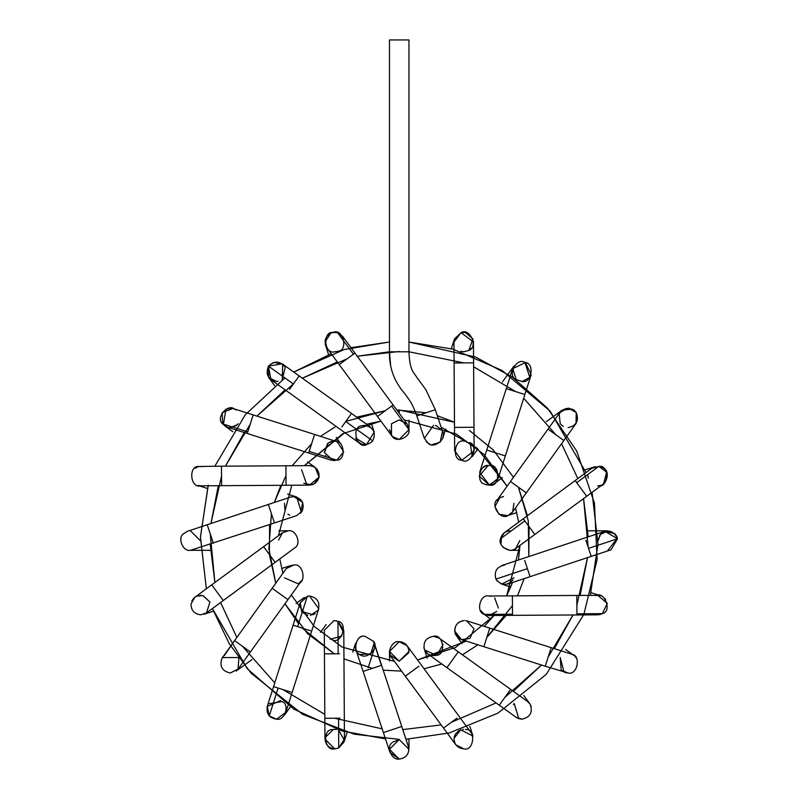 <?xml version="1.0" encoding="UTF-8"?>
<svg xmlns="http://www.w3.org/2000/svg" width="799" height="799" viewBox="0 0 799 799"><rect width="100%" height="100%" fill="white"/><g stroke="black" fill="none" stroke-linecap="round" stroke-linejoin="round"><path stroke-width="1.2" d="M389.473 39.95L389.473 351.79C388.813 377.757 403.285 391.32 405.373 394.476C409.677 400.539 412.014 402.636 416.828 415.85L435.305 409.717L416.828 415.85L424.239 438.162L428.064 443.195C433.807 449.597 447.63 438.291 442.496 431.39L435.325 409.707L425.797 389.592L416.868 377.418C413.153 371.385 409.807 370.746 408.958 351.79L389.473 351.79L390.681 366.102L389.473 351.79L408.958 351.79L408.958 39.95L389.473 39.95L408.958 39.95L408.958 351.79M433.487 425.348L424.309 438.381M426.276 441.647L427.325 442.646M427.924 443.105L429.942 444.174M431.84 444.703L440.149 442.207L442.486 431.37M435.265 425.517L436.474 425.827M436.494 425.827L441.977 430.311M443.225 435.016L443.095 436.703M445.702 429.033L442.546 438.691M451.305 348.714L454.451 339.036L461.063 332.664C469.832 327.21 478.781 347.575 468.823 350.342L472.938 338.896L465.248 332.424L461.063 332.674L453.972 342.082M461.712 332.514L463.69 332.304M463.919 332.304L464.998 332.384M473.417 341.063L472.988 345.058M471.27 348.204L470.591 348.953M469.952 349.533L468.643 350.451M468.434 350.571L463.72 351.79L460.703 351.31L463.72 351.79M477.892 448.858L472.279 456.579L470.132 442.966L469.403 442.486C479.42 445.133 470.641 465.667 461.802 460.244L454.651 450.906L454.511 427.395L455.76 427.385L454.511 427.395L454.102 362.966L473.597 362.846L473.997 427.275L473.597 362.846L454.102 362.966L453.972 342.102M473.597 362.846L473.467 341.982L461.063 332.674M455.76 427.385L473.997 427.275L455.76 427.385M464.399 441.108C454.441 438.232 451.435 460.354 461.802 460.244L474.147 450.786L473.997 427.275M466.396 441.308L464.618 441.108M461.393 460.114L454.661 450.616M524.873 394.526L505.348 455.929L524.873 394.526L506.296 388.624L524.873 394.526L531.195 374.651L525.333 362.566L512.618 368.738L525.333 362.566C535.14 363.405 531.385 384.109 521.907 381.443L516.184 379.575L512.718 368.449M521.907 381.443C531.625 384.209 535.01 362.796 524.923 362.426L529.787 377.418L522.246 381.433M516.354 379.705L517.023 380.134M524.923 362.426C516.534 356.793 506.696 376.109 516.184 379.575M485.402 484.464L484.514 484.064C475.485 482.157 480.029 463.24 488.938 465.637L488.928 465.637C500.184 462.281 500.833 487.899 489.427 485.113L479.65 472.429L486.771 450.017L505.348 455.929L486.771 450.017L512.618 368.738M485.862 466.137L487.949 465.687L479.22 476.124L489.427 485.113L498.216 478.331L505.348 455.929M484.833 484.224L488.908 485.123M488.918 485.123L497.987 478.981L496.818 469.652M494.611 483.295L493.263 484.114M492.903 484.284L492.324 484.514M492.304 484.524L491.565 484.763M491.545 484.773L490.976 484.913M490.636 484.973L490.087 485.063M486.641 484.853L485.522 484.514M483.225 467.485L484.603 466.656M561.128 424.688L560.199 423.6L559.17 413.942C564.344 407.001 570.037 406.541 576.249 412.554C579.235 420.673 576.518 425.687 568.089 427.615M546.436 421.562L562.356 409.987L572.513 409.188L574.321 410.376M572.713 409.298L573.692 409.897M573.852 410.017L575.809 411.934M561.228 424.798L562.007 425.487M562.047 425.517L563.375 426.396M563.854 440.509L526.311 492.863L563.854 440.509L548.184 429.273L563.854 440.509L576.009 423.55L576.249 412.554L568.588 408.139L560.169 412.194L496.768 500.623M510.641 481.627L526.311 492.863L510.641 481.627M510.631 514.017L508.224 515.375C500.404 521.248 489.378 503.54 498.097 499.115C489.378 503.54 500.404 521.248 508.224 515.375L512.608 511.979L513.957 503.29L512.598 511.979L526.311 492.863M502.871 496.718L500.524 497.487M499.705 497.917L494.941 506.616L498.956 514.176L507.365 515.665M512.239 512.459L511.71 513.048M511.56 513.198L511 513.727M499.165 498.266L499.944 497.787M502.032 496.918L502.701 496.758M502.901 496.718L503.52 496.618M588.214 478.142L587.994 475.795M585.048 469.942L595.155 466.666M599.28 466.436L602.266 467.435M602.905 467.805L600.598 466.746M600.738 485.333L598.97 485.732M599.41 466.466L591.959 468.214L598.841 466.386C610.007 464.409 608.598 489.028 597.732 485.812C605.902 487.839 611.265 471.33 603.465 468.184M587.994 475.834L588.004 476.474M586.716 496.279L603.515 483.914L606.681 472.189L598.841 466.386L576.708 482.676L586.716 496.279L534.831 534.471L586.716 496.279L576.708 482.676L598.841 466.386M510.112 530.826C505.048 531.205 501.862 533.852 500.544 538.746C497.208 546.146 511.46 554.566 516.324 548.074C511.46 554.566 497.208 546.146 500.544 538.746L524.823 520.878L534.831 534.471L524.823 520.878L500.544 538.746L504.339 532.723L523.275 518.781L524.823 520.878L523.275 518.781L575.16 480.579L576.708 482.676L575.16 480.579L591.959 468.214M534.831 534.471L516.324 548.074M500.554 538.696L500.444 539.335M519.859 540.563L515.565 548.643M515.145 548.913L514.506 549.263M513.957 549.522L512.189 550.092M510.112 550.311L519.66 550.311M509.782 550.311L503.22 547.455M501.023 544.089L501.502 535.999M591.22 556.384L530.077 576.678L591.22 556.384L585.847 540.174L588.563 548.364L617.527 538.746L588.563 548.364L591.22 556.384L611.025 549.812L617.527 538.746C613.602 530.426 607.909 528.958 600.449 534.351L598.211 540.563L599.799 535.23M600.309 534.521L607.949 530.826L588.264 530.826M604.863 531.325L614.84 533.672L616.598 536.059M616.688 536.239L617.337 537.947M617.387 538.126L607.949 550.311M601.737 533.063L600.778 533.972M617.527 538.746L604.883 531.315L501.612 565.592M524.693 560.469L530.077 576.678L527.41 568.658L495.919 579.105C501.263 585.787 506.936 586.086 512.948 580.004C506.936 586.086 501.263 585.787 495.919 579.105L527.41 568.658L524.693 560.469M504.688 565.093C496.798 566.651 493.872 571.325 495.919 579.105C493.872 571.325 496.798 566.651 504.688 565.093M513.957 577.847L501.672 584.109L496.798 580.563L495.919 579.105M595.625 595.555L597.043 595.355M605.053 598.631L605.622 599.34M601.997 613.842L598.151 614.811M595.375 595.615C604.463 590.321 612.603 611.515 602.316 613.672L597.732 614.821L512.509 615.35L576.938 614.95L576.928 613.832L576.938 614.95M599.4 614.671L600.389 614.451M597.732 614.821L602.316 613.672L576.928 613.832L602.316 613.672L607.33 603.375L597.672 595.325L488.938 596.004C480.059 593.617 475.475 612.453 484.464 614.411L488.998 615.5L484.464 614.411L512.499 614.231L512.509 615.35L512.499 614.231L484.464 614.411C475.475 612.453 480.059 593.617 488.938 596.004L491.155 596.264M576.818 595.734L576.928 613.832L576.818 595.734M512.389 596.144L512.499 614.231L512.389 596.144M480.269 610.206L484.464 614.411M488.958 615.5L496.818 611.475L488.998 615.5L512.509 615.35M494.661 597.872L498.406 608.059M482.187 612.783L481.447 611.994M574.821 656.219L575.759 657.247M576.349 658.096L576.768 658.835M566.651 672.898L565.882 672.748M565.842 672.748L565.273 672.588M561.218 670.171L560.199 657.537L564.074 672.139M545.258 666.226L483.854 646.701L545.258 666.226L551.16 647.649L545.258 666.226L568.089 673.008C577.407 675.594 581.392 655.39 571.794 654.251L571.045 653.972L571.794 654.251C581.392 655.39 577.407 675.594 568.089 673.008L561.238 670.191M467.355 621.003L489.767 628.124L483.854 646.701L489.767 628.124L571.045 653.972M465.987 639.899C459.715 640.179 455.939 637.242 454.691 631.08C454.921 624.808 458.157 621.292 464.399 620.543C458.157 621.292 454.921 624.808 454.691 631.08L461.442 639.57L455.13 633.297C454.032 626.007 457.128 621.752 464.399 620.543C457.128 621.752 454.032 626.007 455.13 633.297L455.66 634.586M461.452 639.58L469.662 638.481M470.132 638.171L474.027 628.763L466.546 620.783M466.446 620.763L465.707 620.633M462.122 643.734L455.73 634.736M530.706 705.247L531.175 706.426M518.132 718.421L516.234 717.362L521.907 719.18L516.224 717.352M513.437 704.628L514.176 703.51M514.206 703.46L518.791 718.671L521.907 719.18C530.206 717.352 532.983 712.418 530.236 704.378C532.983 712.418 530.206 717.352 521.907 719.18M530.236 704.378L527.59 701.522L510.631 689.367L499.275 705.207L446.921 667.664L499.275 705.207L510.631 689.367L458.276 651.824L446.921 667.664L458.276 651.824L439.16 638.121L433.487 636.294C425.817 637.722 422.831 642.236 424.519 649.857L427.815 653.962L424.519 649.857C422.831 642.236 425.817 637.722 433.487 636.294L439.16 638.121M423.86 647.58L423.86 647.56C425.757 653.912 429.972 656.498 436.494 655.31C446.591 654.94 443.195 633.527 433.487 636.294M443.095 644.423L436.963 655.14M436.494 655.31L424.569 649.967M424.459 649.707L427.165 658.126M424.039 648.438L423.919 647.879M454.002 738.326L460.703 729.817L472.988 736.079L469.842 726.401M460.703 729.817L460.174 730.006M458.926 730.606L455.29 734.191M455.14 734.461L454.132 737.327M443.505 728.069L405.313 676.184L443.505 728.069L457.038 718.101L443.505 728.069L455.869 744.868L463.72 748.833C474.207 751.919 476.294 728.298 465.427 729.497C476.294 728.298 474.207 751.919 463.72 748.833C457.447 748.074 454.212 744.538 454.012 738.226M463.44 729.347L462.631 729.407M418.846 666.216L405.313 676.184L418.846 666.216M407.73 646.731L407.061 645.692L399.21 641.717C391.969 640.159 385.947 653.502 391.909 657.907C385.947 653.502 391.969 640.159 399.21 641.717L389.473 651.465L399.21 661.212L408.888 652.673C408.868 646.201 405.642 642.546 399.21 641.717L400.868 641.857M405.313 676.184L391.909 657.907M408.948 651.904L408.838 649.917M408.838 649.907L408.479 648.428M471.57 733.312L407.041 645.662M406.511 645.003L404.634 643.365M403.435 642.686L401.627 642.026M408.958 651.465L399.21 661.212L390.192 655.15L389.503 652.284M392.549 742.201L399.21 739.564L408.958 749.302L408.958 739.125M389.632 751.08L389.473 749.302M399.21 739.564L389.473 749.302L399.21 759.05C391.969 760.608 385.947 747.265 391.909 742.86M408.459 746.226L408.888 748.094C408.868 754.576 405.642 758.231 399.21 759.05C405.642 758.231 408.868 754.576 408.888 748.094L401.717 726.491L383.4 732.573L363.106 671.43L383.4 732.573L401.717 726.491L408.888 748.094L381.602 665.287L363.106 671.43L381.423 665.347L373.423 641.227L364.943 636.294C356.314 634.026 351.44 652.074 360.039 654.461L370.726 653.882L374.192 642.965L373.423 641.227L381.602 665.287L374.192 642.965M408.768 747.405L407.69 744.498M383.4 732.573L389.962 752.378L399.21 759.05M364.943 636.294L373.423 641.227C379.655 647.619 366.361 660.763 360.039 654.461C351.44 652.074 356.314 634.026 364.943 636.294C355.225 633.527 351.84 654.94 361.937 655.31L360.209 654.551M374.571 647.56L374.082 642.646L374.531 647.789M374.322 648.688L368.129 667.774M355.585 643.335L352.729 652.104M347.126 732.423L343.979 742.101L338.656 748.004M335.84 748.763L335.061 748.823M336.479 729.507L333.423 729.427L325.083 737.567C324.933 744.199 328.139 747.954 334.711 748.833L334.711 748.833C324.434 751.839 321.967 728.808 332.644 729.567M333.463 729.427L334.272 729.357M338.636 730.166L344.379 740.313L338.746 747.964L334.711 748.833L338.746 747.964L338.556 718.201L324.833 718.291L324.434 653.862L324.833 718.291L338.556 718.201L338.746 747.964L344.459 739.025L343.78 630.221L337.957 621.362L334.032 620.543L324.284 630.351L334.032 620.543L337.957 621.362L338.157 653.782L324.434 653.862L338.157 653.782L337.957 621.362C348.604 622.751 341.503 644.893 332.024 639.819M324.833 718.291L324.963 739.145L334.711 748.833L338.746 747.964M339.885 718.191L338.556 718.201L339.885 718.191M339.475 653.772L338.157 653.782L339.475 653.772M324.284 630.041L324.434 653.862M343.78 630.231L337.957 621.362M336.159 620.773L336.838 620.953M337.937 621.362L343.5 632.568M341.922 636.004L330.247 639.27M273.558 686.611L293.083 625.208L273.558 686.611L290.916 692.124L278.112 688.059L269.253 715.924L278.112 688.059L273.558 686.611L267.236 706.486L269.253 715.924L276.524 719.18L285.812 712.388L276.524 719.18L269.253 715.924L267.256 706.426C266.157 713.717 269.243 717.971 276.524 719.18L270.202 716.863M280.589 700.583L267.256 706.426L267.605 705.517M268.634 703.719L282.247 701.552C290.057 704.708 284.694 721.217 276.524 719.18M310.441 630.731L293.083 625.208L297.637 626.656L307.305 596.254L300.214 602.796L307.305 596.254L297.637 626.656L310.441 630.731M285.812 712.388L318.781 608.708L309.493 596.004L307.305 596.254L308.374 596.074M307.905 596.134L300.264 602.636L301.613 611.475L313.198 614.761M302.222 612.234L307.775 615.34M310.511 615.44L318.162 610.206M308.084 596.104L309.493 596.004C317.463 597.622 320.359 602.346 318.182 610.176M315.206 613.642L314.347 614.201M296.049 603.475L304.359 597.472M238.262 668.933L230.342 673.008C222.072 671.19 219.286 666.266 221.992 658.246L222.422 657.577L238.222 657.537L238.791 658.406M238.841 658.486L238.062 669.202M237.972 669.322L236.244 671.02M236.224 671.03L251.995 659.574M222.911 656.958L222.002 658.226M234.576 640.628L272.119 588.274L234.576 640.628L250.407 651.984L234.606 640.648L221.992 658.246L234.576 640.628L224.359 655.57M221.992 658.246C219.286 666.266 222.072 671.19 230.342 673.008L238.262 668.943L301.662 580.513M286.312 568.528L293.742 565.093C302.841 562.606 307.136 582.111 297.837 583.679C307.136 582.111 302.841 562.606 293.742 565.093L286.312 568.528L272.149 588.284L287.95 599.62L272.119 588.274L285.822 569.168M284.474 577.847L297.877 583.66M299.425 582.761L301.383 580.893M300.863 581.492L299.535 582.671M287.82 567.1L288.549 566.591M288.669 566.511L289.578 566.022M290.446 565.672L281.657 568.518M291.575 565.332L293.742 565.093M191.84 600.998L192.169 600.359L191.84 600.998M193.018 599.06L194.906 597.233M199.88 595.355L200.948 595.325M202.856 595.565L209.957 602.056L203.076 595.625M202.696 595.535L196.474 596.284M195.615 596.753L192.819 599.33M200.689 614.821C194.287 614.002 191.061 610.366 191.021 603.904L194.916 597.223L191.021 603.904C191.061 610.366 194.287 614.002 200.689 614.821L206.472 612.923L223.271 600.548L211.715 584.858L263.6 546.656L211.715 584.858L223.271 600.548L275.156 562.356L263.6 546.656L275.156 562.356L294.991 547.675C301.752 543.729 295.94 529.068 288.319 530.826L282.536 532.723L288.319 530.826L278.771 530.826M206.462 612.923L209.957 602.056M278.581 540.074L282.536 532.723L263.6 546.656M294.991 547.675L294.082 548.424M207.211 524.743L268.354 504.459L207.211 524.743L213.343 543.25L207.211 524.743L187.405 531.315L183.37 533.892C177.148 538.156 183.101 551.929 190.482 550.311C182.981 551.999 177.088 537.787 183.59 533.672C177.088 537.787 182.981 551.999 190.482 550.311C183.101 551.929 177.148 538.156 183.37 533.892L187.306 531.355M190.482 530.826L200.219 540.563M210.157 550.311L190.482 550.311L274.496 522.955L268.354 504.459L274.496 522.955L296.819 515.545L302.312 510.941C304.679 503.03 301.822 498.236 293.742 496.549L290.676 497.048L293.742 496.549C301.822 498.236 304.679 503.03 302.312 510.941L296.819 515.545M300.504 513.308L302.661 502.361L293.742 496.549M287.68 494.082L296.759 497.028L301.373 512.359M301.243 512.519L300.634 513.188M289.697 515.165L287.89 514.087M285.033 510.661L284.474 503.29M194.966 468.184L198.931 466.476C188.085 465.348 190.232 488.878 200.689 485.812L197.942 485.412M197.902 485.402L207.36 488.479M308.813 485.103L313.917 484.064L319.091 477.103L309.553 485.123L200.689 485.812C190.232 488.878 188.085 465.348 198.931 466.476L202.916 466.576M198.242 466.626L197.603 466.826M197.333 466.916L196.224 467.405M221.613 485.063L221.493 466.187L285.922 465.787L221.493 466.187L221.613 485.063M221.493 466.187L198.931 466.476M286.042 484.653L285.922 465.787L286.042 484.653M313.827 466.656L309.493 465.637C316.154 466.556 319.35 470.371 319.091 477.083C319.35 470.371 316.154 466.556 309.493 465.637L285.922 465.787M301.613 469.652L306.776 484.743M319.091 477.083C317.023 483.485 312.709 485.962 306.137 484.534M315.215 467.485L319.091 477.103L313.917 484.064M313.388 484.314L312.399 484.683M311.62 484.893L303.77 483.265M237.233 424.768L230.342 427.615L228.913 427.515M222.681 423.899L222.651 423.86C215.201 418.326 227.575 402.976 234.606 409.108L233.298 408.589L234.606 409.108M223.35 424.659L225.917 409.188L232.129 408.299M232.968 408.489L222.122 412.644L222.681 423.889L247.78 431.879L253.173 414.911L314.576 434.436L253.173 414.911L247.78 431.879L222.681 423.889L227.385 427.165L247.271 433.487L247.78 431.879L247.271 433.487L308.664 453.013L314.576 434.436L309.173 451.405L336.808 460.184L343.73 451.755L336.988 441.557L335.181 441.168M234.666 409.138L236.075 409.987M227.395 427.165L222.681 423.889M230.342 427.615L236.384 425.517M236.484 425.438L238.132 423.73M331.076 460.134L336.808 460.184L309.173 451.405L308.664 453.013L331.076 460.134L336.808 460.184C347.056 460.094 343.88 438.271 334.032 441.108L335.151 441.168M333.612 441.108L331.066 441.567M331.016 441.587L328.878 442.576L334.032 441.108M328.838 442.596L328.319 442.956M328.299 442.966L324.444 452.594L333.283 460.564M333.852 460.594L334.851 460.554M338.416 442.147L314.576 434.436M335.101 441.158L336.948 441.547M337.617 441.787L338.207 442.047M340.174 443.285L340.803 443.844M340.863 443.904L336.299 437.393M325.782 456.039L325.473 455.51M324.394 452.274L327.56 443.555M285.203 367.27L282.237 379.585L282.686 364.144M278.092 381.313L276.534 381.443M299.156 375.929L351.51 413.473L299.156 375.929L289.498 389.393L293.373 383.999L268.494 366.162L293.373 383.999L299.156 375.929L282.197 363.775L268.494 366.162C265.308 374.341 267.985 379.425 276.524 381.443L268.634 377.418L268.494 366.162C274.407 360.489 279.96 360.828 285.153 367.16M268.664 365.932L273.508 362.426L268.834 365.712M284.404 365.962L285.053 366.981M282.197 363.775L273.508 362.426M268.494 366.162L270.841 379.615L359.27 443.016M341.852 426.936L351.51 413.473L345.727 421.542L372.753 440.918C376.249 432.678 373.642 427.485 364.943 425.348C373.642 427.485 376.249 432.678 372.753 440.918L345.727 421.542L341.852 426.936M356.234 439.47C361.218 445.852 366.731 446.331 372.753 440.918C366.731 446.331 361.218 445.852 356.234 439.47M363.685 425.438L362.626 425.627M362.606 425.637L361.937 425.827C350.881 426.127 356.484 449.467 366.471 444.723L355.675 438.112M374.212 432.089L366.471 444.723M361.937 425.827L364.943 425.348M337.727 351.31C348.773 351.011 343.171 327.67 333.183 332.424C322.227 330.986 324.104 354.916 334.711 351.79L337.568 351.36M336.039 351.7L335.44 351.76M328.589 354.736L325.123 343.8M324.963 342.192L330.736 333.143M333.183 332.424L335.48 332.334M335.76 332.354L336.479 332.464M326.871 347.825L325.073 340.584L326.861 347.825L392.319 436.564C396.434 443.055 410.646 437.163 408.958 429.672L407.061 423.889L408.958 429.672L391.59 406.082L393.118 404.953L354.926 353.068L393.118 404.953L391.59 406.082L408.958 429.672C410.646 437.163 396.434 443.055 392.319 436.564L389.473 429.682M337.607 332.744L342.561 336.269L337.607 332.744L353.398 354.197L354.926 353.068L353.398 354.197L337.607 332.744C331.096 331.625 326.921 334.242 325.073 340.584M339.625 364.334L353.398 354.197L339.625 364.334M377.817 416.219L391.59 406.082L377.817 416.219M407.071 423.899L399.21 419.924L391.45 423.79L391.48 435.595M399.21 439.41L392.319 436.564L399.21 439.41L408.958 429.672L408.958 420.124M408.838 428.134L408.679 427.355M586.027 472.579L550.082 411.105L502.002 370.406L452.883 349.153L408.958 342.012L475.745 357.093L512.489 377.198L547.695 408.379L576.738 451.095L594.466 503.18L597.103 559.6L584.039 613.782M583.59 614.9L546.236 674.376L497.967 713.108L449.348 732.943L406.142 739.245L449.348 732.943L497.967 713.108L546.236 674.376L583.59 614.9M399.21 739.365L354.177 734.191L302.601 714.316L251.096 673.167L229.183 643.565L212.404 608.548L247.281 668.773L293.982 709.232L342.072 730.975L385.488 738.895M208.12 485.762L200.449 537.108L206.352 588.803L200.449 536.778L208.299 485.143M214.841 466.226L245.303 414.751L284.893 377.927L245.303 414.751L214.841 466.226M350.981 347.705L389.473 342.012L344.279 349.513L293.742 372.054L331.225 353.757M344.828 432.659L304.389 465.667L342.751 433.727L380.833 421.133L366.521 424.239M291.785 485.243L278.471 535.71L291.785 485.243M279.78 558.95L282.886 573.263L279.78 558.95M291.305 594.955L314.397 626.636L342.222 647.12L394.356 661.312L342.222 647.12L314.397 626.636L291.305 594.955M484.284 626.386L494.042 615.46L455.68 647.4L417.597 659.994L466.256 641.098M518.481 559.989L519.959 545.417L506.646 595.894L512.549 582.491M518.651 522.186L515.545 507.874L518.651 522.186M404.074 419.825L456.209 434.017L484.034 454.501L507.125 486.182L476.763 447.899L441.118 427.225M389.473 351.77L357.253 356.234L389.473 351.77M347.076 358.841L302.342 378.217L347.076 358.841M293.313 383.959L256.918 416.099L293.313 383.959M245.123 431.031L225.418 466.167L245.123 431.031M210.936 523.515L218.297 485.702L210.936 523.515L221.553 475.934M210.277 533.992L214.881 582.531L210.277 533.992M220.604 602.516L236.864 637.442M242.497 646.311L274.746 682.865M282.846 689.557L324.813 714.366M334.581 718.231L382.162 728.848M402.936 729.587L441.178 724.903M451.355 722.286L496.089 702.92M504.958 697.287L541.512 665.038L504.958 697.287M548.204 656.938L573.013 614.97L548.204 656.938M587.495 557.622L580.134 595.435L587.495 557.622L576.878 605.203M588.154 547.135L583.55 498.606L588.154 547.135M577.827 478.621L561.567 443.695M555.934 434.826L523.685 398.272M515.585 391.57L473.617 366.771M463.849 362.906L408.958 351.77M437.273 415.65L454.471 422.252L399.21 409.987L399.21 413.233L399.21 409.987L396.843 410.007L426.077 412.773M469.333 430.401L493.213 449.927L513.467 477.333L493.213 449.927L469.333 430.401M529.048 526.621L528.818 556.563L528.289 520.798L518.391 487.19L527.41 515.735M524.124 578.656L517.532 595.824L524.124 578.656M512.449 605.602L486.811 637.412L506.236 615.39M477.882 644.793L462.451 654.82L477.882 644.793M441.817 664.009L424.049 668.763L441.817 664.009M401.587 671.13L383.22 670.171L401.587 671.13M372.354 668.354L343.95 658.885L372.354 668.354M302.372 628.164L334.182 653.802L307.565 633.587L284.963 603.804L298.556 623.759M269.613 524.573L269.363 554.406L275.775 583.17L268.893 548.883L271.42 513.707M280.898 485.303L274.307 502.481L285.982 475.525M292.194 465.747L311.62 443.725L292.194 465.747M320.549 436.334L335.979 426.316L320.549 436.334M345.837 421.393L385.278 410.726L356.614 417.128M590.311 595.375L597.982 544.029L592.069 492.334M513.328 691.295L541.512 665.038M554.316 648.658L573.013 614.97M588.234 536.848L583.55 498.606M399.21 351.51L357.253 356.234M337.268 361.957L302.342 378.217M285.103 389.842L256.918 416.099M250.217 424.199L225.418 466.167M210.197 544.289L214.881 582.531M502.451 381.892L514.027 365.962M502.381 477.652L494.661 483.265M516.773 512.618L507.695 515.565M530.077 576.678L507.755 584.089M510.751 587.055L501.672 584.109M591.07 592.658L600.748 595.804M490.926 619.245L483.205 613.632M565.582 649.397L573.812 655.38M483.854 646.701L461.442 639.57M523.804 695.48L529.787 703.709M499.275 705.207L516.234 717.362M446.921 667.664L427.805 653.962M389.473 661.013L389.473 651.475M363.106 671.43L355.695 649.108M320.539 632.279L326.142 624.558M290.387 706.935L284.404 715.165M293.083 625.208L300.214 602.796M272.119 588.274L285.822 569.158M213.383 611.195L203.705 614.341M211.715 584.858L194.916 597.223M268.354 504.459L290.676 497.048M307.505 461.892L315.225 467.495M232.849 431.74L224.619 425.757M253.173 414.911L233.298 408.589M274.616 385.657L268.644 377.428M351.51 413.473L370.626 427.175M371.265 423.011L374.212 432.079M354.926 353.068L342.561 336.269M393.118 404.953L407.061 423.889"/></g></svg>
